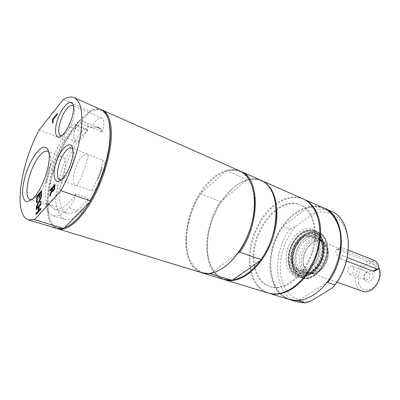 <?xml version="1.0" encoding="UTF-8"?>
<svg xmlns="http://www.w3.org/2000/svg" width="400" height="400" viewBox="0 0 400 400"><rect width="100%" height="100%" fill="white"/><g stroke="black" fill="none" stroke-linecap="round" stroke-linejoin="round"><path stroke-width="0.3" stroke-dasharray="2 1.5" d="M81.795 131.69C83.705 129.52 85.335 128.67 86.69 129.15L87.95 130.525C66.42 144.835 49.62 208.605 67.015 213.13C73.005 214.715 80.08 209.715 88.23 198.12C86.885 203.97 84.66 208.59 81.555 211.985C75.15 218.345 69.66 220.835 65.09 219.46C61.035 218.015 58.43 213.9 57.275 207.105C54.98 202.65 55.18 195.615 57.88 185.99C61.035 166.755 70.865 144.29 81.795 131.69L70.425 127.015C72.315 124.8 73.915 123.925 75.23 124.385L76.445 125.75C67.04 132.82 56.765 151.1 51.695 169.155L48.895 168.14L53.645 161.085C56.81 157.44 59.55 155.985 61.85 156.72C71.65 158.62 58.88 201.11 47.48 204.05L50.4 205.005C51.54 207.185 53.04 208.59 54.905 209.21C60.73 210.74 67.7 205.61 75.82 193.825L88.23 198.12M96.95 127.395L98.065 127.205L100.825 128.695L101.41 129.82L98.745 127.88L96.265 127.11L97.38 126.915L100.135 128.405L102.425 132.08L88.325 126.165C85.53 135.335 79.11 143.29 75.98 141.71C72.6 140.6 73.455 130.57 77.52 122.195L91.245 127.94L96.265 127.11M48.895 168.14C44.5 184.12 44.03 196.09 47.48 204.05M88.325 126.165C87.255 123.925 85.865 122.445 84.15 121.72C82.21 120.925 80 121.085 77.52 122.195M77.015 185.64L75.945 185.495C70.44 184.12 74.46 164.605 81.66 157.05C83.945 154.54 85.935 153.57 87.62 154.14L103.015 160.35L101.425 166.85L102.145 167.125L101.605 169.655L98.865 177.645L97.72 180.06L96.995 179.79L91.745 190.865L77.015 185.64C82.23 175.805 86.045 165.485 88.455 154.665M87.95 130.525L76.445 125.75M101.41 129.82L100.72 129.53M97.72 180.06L102.145 167.125M322.25 240.36L319.435 233.91C316.615 230.63 313.2 228.765 309.185 228.31C300.92 228.635 292.34 236.43 288.19 247.035C285.49 255.48 285.495 263.075 288.2 269.815C290.485 273.61 293.525 276.135 297.32 277.39C301.405 277.76 305.575 276.64 309.835 274.03C319.21 267.545 325.145 251.585 322.295 240.555L322.25 240.36M291.56 261.205C288.43 248.73 301.13 231.715 310.65 236.095C316.995 239.735 318.66 246.75 315.65 257.135C311.14 266.965 305.295 271.18 298.115 269.79C294.73 268.49 292.545 265.63 291.56 261.205M101.425 166.85L100.885 169.38L96.995 179.79M57.88 185.99L46.37 181.99L51.695 169.155M46.37 181.99C49.71 162.585 59.59 139.855 70.425 127.015M316.175 236.055L313.09 234.08C298.84 227.48 282.83 259.125 294.585 270.25L298.64 272.905C306.015 274.54 312.395 270.515 317.79 260.83C322.02 250.405 321.48 242.145 316.175 236.055M315.215 237.575C308.685 233.13 302.255 235.265 295.935 243.985C290.8 252.12 290.535 263.575 295.515 268.775C301.78 273.795 308.305 271.87 315.085 263.005C320.58 254.515 320.555 242.415 315.215 237.575M296.475 270.905L300.54 273.56C307.92 275.195 314.305 271.19 319.69 261.53C323.91 251.13 323.36 242.89 318.045 236.805L314.955 234.83C300.685 228.22 284.7 259.79 296.475 270.905M296.555 271.395C302.04 277.38 312.435 274.615 318.525 265.015C324.7 255.505 324.635 241.93 318.605 236.535C312.665 231 302.64 234.57 297 243.715C291.28 252.785 290.98 265.55 296.555 271.395M293.53 271.92L298.04 274.87C306.145 276.65 313.16 272.215 319.085 261.555C323.715 250.075 323.11 241 317.26 234.335L313.92 232.205C305.75 230.1 298.68 234.21 292.715 244.53C287.82 255.53 288.09 264.66 293.53 271.92M298.77 270.48C305.245 275.66 311.98 273.7 318.965 264.61C324.625 255.895 324.565 243.465 319.035 238.49C316.685 236.38 313.93 235.59 310.755 236.12C298.585 237.63 289.985 260.74 298.205 269.84L298.77 270.48M298.975 271.805C304.365 277.655 314.55 274.955 320.5 265.59C326.54 256.31 326.46 243.05 320.55 237.77C314.725 232.345 304.895 235.81 299.375 244.745C293.77 253.605 293.495 266.09 298.975 271.805M296.42 268.195C302.395 272.965 308.61 271.13 315.055 262.695C320.28 254.62 320.26 243.12 315.175 238.5C313.02 236.55 310.48 235.815 307.55 236.3C296.3 237.695 288.3 259.195 295.9 267.605L296.42 268.195M293.885 241.6C285.54 254.33 287.56 273.405 298.18 276.595C310.83 282.105 328.265 258.455 323.355 241.68C322.46 238.11 320.9 235.295 318.685 233.24L315.155 230.99C307.33 228.69 300.24 232.23 293.885 241.6M39.23 129.82L65.035 140.035C45.97 173.875 39.935 223.82 56.825 228.485M65.035 140.035L66.41 139.335C55.885 158.105 48.44 182.52 47.755 201.075L48.04 210.845C49.67 224.425 55.19 230.055 64.59 227.73M108.32 119.35C104.495 109.585 98.155 107.24 89.295 112.315L82.89 117.205C77.105 122.66 71.615 130.035 66.41 139.335L89.295 112.315L89.555 111.04L63.225 99.575M101.67 109.89C96.41 108.255 90.365 110.6 83.535 116.915C65.715 133.13 48.89 173.625 48.05 201.615L48.34 211.485C49.38 220.73 52.42 226.455 57.47 228.66M91.745 190.865C99.235 191.44 109.145 164.595 103.015 160.35M102.425 132.08C104.565 124.465 104.315 119.795 101.67 118.075C99.965 117.45 97.915 118.49 95.525 121.185L91.245 127.94M75.82 193.825C74.42 199.735 72.185 204.42 69.115 207.885C62.77 214.37 57.38 216.945 52.94 215.61C49.005 214.2 46.525 210.085 45.49 203.255L57.275 207.105M50.4 205.005L47.67 205.155L45.49 203.255M101.07 109.6C97.715 108.19 93.88 108.67 89.555 111.04M52.195 188.905L50.24 191.09L49.97 191M50.24 191.09L50.255 190.675M54.93 184.8L55.22 184.475L54.945 184.38M55.22 184.475L54.82 188.96L53.7 191.11L52.595 191.575M52.3 191.03L50.045 196.34L49.775 196.245M50.045 196.34L50.075 195.53M54.61 186.2L52.745 188.29L52.92 190.435M52.745 188.29L52.47 188.195M57.2 113.92L57.47 113.59L57.215 113.485M57.47 113.59L57.44 114.515L57.185 114.405M57.44 114.515L53.395 119.555L53.14 119.45M53.395 119.555L53.28 122.665L53.025 122.565M53.28 122.665L52.485 123.235M52.74 123.335L52.755 122.9M41.48 191.22L41.77 190.895L41.54 195.87L41.27 195.78M41.77 190.895L41.5 190.805M41.54 195.87L40.715 196.41M40.985 196.5L41 196.085M41.165 192.575L39.62 193.94M39.885 194.03L39.71 197.685L39.445 197.595M39.71 197.685L38.89 198.22M39.16 198.31L39.18 197.895M39.335 194.655L37.35 196.52M37.615 196.61L37.42 200.52L37.15 200.435M37.42 200.52L36.605 201.055M36.87 201.14L36.895 200.725M38.55 202.59L36.525 202.6M41.215 196.98L41.515 196.35L41.25 196.26M41.515 196.35L41.46 197.57L41.19 197.485M41.46 197.57L39.53 201.56M41.005 201.47L41.28 201.455L41.01 201.365M41.28 201.455L41.23 202.615L40.96 202.525M41.23 202.615L38.755 202.595M39.025 202.685L36.53 207.86L36.26 207.775M36.53 207.86L36.565 207.14M38.725 207.255L36.16 209.72M36.43 209.805L36.455 209.395M40.9 203.81L41.19 203.485L40.915 203.395M41.19 203.485L41.14 204.565L40.865 204.48M41.14 204.565L39.285 206.635L39.01 206.545M39.285 206.635L39.1 210.395M40.675 208.655L40.965 208.33L40.695 208.245M40.965 208.33L40.915 209.425L40.64 209.34M40.915 209.425L36.185 214.65L35.915 214.56M36.185 214.65L36.205 214.24M73.455 106.095L74.575 110.11C74.88 116.205 70.765 127.325 66.305 132.48L65.195 133.69L61.66 135.755M72.805 148.745L74.07 153.395C74.42 160.175 70.085 171.96 65.375 177.01L61.21 179.885M48.9 152.29C49.89 153.455 50.48 155.37 50.68 158.03C51.645 167.985 44.76 187.69 37.55 195.52L36.935 196.2C35.075 198.145 33.385 199.26 31.87 199.55M239.975 171C231.24 167.66 221.98 170.2 212.2 178.63C183.685 201.85 175.26 265.505 202.075 272.84M303.2 198.945C293.945 195.325 284.37 197.25 274.475 204.71C260.98 215.155 250.965 234.89 249.38 253.66C247.805 272.4 255.05 288.925 268.185 293.03M253.98 265.11C256.025 276.355 261.27 283.515 269.715 286.6C283.32 291.21 302.61 277.25 310.695 255.29C318.935 233.39 313.465 210.215 300.155 204.81C277.605 194.125 247.705 235.07 253.98 265.11M224.405 279.655C212.235 275.71 205.855 259.29 207.655 240.505C209.215 225.38 214.35 211.58 223.06 199.11C226.29 194.62 229.805 190.78 233.595 187.59C243.245 179.645 252.49 177.26 261.33 180.44M233.18 279.735C215.94 282.245 205.185 263.355 207.565 240.245C209.005 226.065 213.69 212.975 221.62 200.97L233.25 187.85C237.5 184.295 241.845 181.825 246.28 180.44C261.515 175.35 275.41 187.44 276.2 210.145M238.305 252.83C229.6 264.655 220.55 271.36 211.165 272.945C195.475 275.49 185.34 259.345 186.31 238.045C187.145 221.97 192.065 206.895 201.075 192.815C204.605 187.485 208.48 182.965 212.7 179.25C216.93 175.555 221.235 172.965 225.62 171.475C239.62 166.475 252.425 176.34 254.34 196.795M260.905 180.25C256.54 178.375 251.83 178.125 246.785 179.49L226.98 170.87C231.78 169.44 236.26 169.55 240.42 171.2M226.98 170.87L225.62 171.475L201.075 192.815L200.66 193.73L220.345 201.52C201.355 229.14 201.92 273.37 223.96 279.525M210.945 273.33L238.11 252.975M202.54 272.975C191.45 268.16 186.075 256.625 186.425 238.375C187.22 222.61 191.965 207.725 200.66 193.73M220.345 201.52L221.62 200.97L246.28 180.44L246.785 179.49M254.76 265.37C256.81 276.605 262.06 283.765 270.51 286.85C284.12 291.46 303.415 277.525 311.485 255.585C319.72 233.71 314.235 210.55 300.92 205.14C278.355 194.45 248.465 235.35 254.76 265.37M322.9 246.035C321.815 241.88 319.7 239.14 316.56 237.82C306.685 233.28 293.61 250.69 296.885 263.505C297.925 268.055 300.2 271 303.71 272.345C313.38 276.585 326.6 258.775 322.9 246.035M325.795 247.165C324.7 243.02 322.575 240.285 319.43 238.965C309.54 234.42 296.475 251.755 299.785 264.535C300.83 269.07 303.115 272.01 306.63 273.36C316.32 277.6 329.52 259.87 325.795 247.165M322.77 241.445C321.35 236.04 318.615 232.48 314.575 230.75C301.58 224.73 284.395 247.7 288.565 264.615C289.9 270.7 292.905 274.625 297.585 276.395C301.83 277.75 306.28 276.8 310.935 273.555C319.88 267.36 325.535 252.165 322.815 241.63L322.77 241.445M331.845 288.255C345.015 274.085 351.38 250.155 346.67 233.225C342.025 216.215 327.805 208.56 313.725 213.395L316.44 209.815L309.685 206.875C314.73 205.87 319.5 206.295 324 208.14M331.16 211.305C326.54 209.31 321.635 208.815 316.44 209.815M289.935 299.665C267.025 292.82 264.545 251.415 283.085 226.36L289.84 229.035L295.135 226.79L313.725 213.395M295.135 226.79C283.78 240.295 278.05 260.67 281.18 276.96C284.285 293.22 296.5 303.79 311.365 300.795M303.58 199.12C291.175 194.015 275.36 201.48 264.435 216.135C253.5 230.825 247.935 251.605 250.65 268.28C252.93 281.18 258.91 289.47 268.585 293.145M289.84 229.035C272.54 252.425 273.475 290.59 293.59 300.4M293.95 300.58L297.42 301.955M326.47 282.99L326.39 283.02C317.965 293.375 308.85 299.05 299.045 300.055L298.715 300.46M283.085 226.36L283.59 225.58C261.36 253.875 269.15 303.27 299.045 300.055L326.39 283.02C338.37 268.055 343.7 244.945 339.165 228.725C333.515 211.695 323.26 204.59 308.4 207.4L283.59 225.58C290.75 215.88 299.02 209.82 308.4 207.4L309.685 206.875M323.64 207.98C311.085 202.52 295.075 209.47 284.11 223.705C273.135 237.975 267.705 258.415 270.695 274.875C273.22 287.74 279.51 295.965 289.555 299.555M348.31 250.09L341.39 247.33L339.835 247.215C337.265 247.925 340.305 255.005 343.695 256.13L347.225 257.5M374.975 270.925C377.575 269.155 373.74 263.51 370.675 262.69L337.73 249.725L336.325 249.525C334.645 249.635 336.875 257.225 339.99 258.505L346.42 260.97M301.62 264.78C302.64 269.16 304.85 272.005 308.255 273.31L312.36 273.715C321.285 273.075 329.72 258.2 326.81 248.005L324 242.44L320.63 240.06C311.045 235.66 298.395 252.42 301.62 264.78M303.44 265.035C305.015 271.1 308.49 273.98 313.86 273.67C322.505 273.055 330.655 258.69 327.83 248.84L325.105 243.455C316.775 233.32 299.635 250.885 303.44 265.035M327.515 249.05C326.505 245.255 324.555 242.75 321.66 241.54C312.61 237.39 300.675 253.185 303.74 264.835C304.71 268.955 306.795 271.635 310 272.865C318.88 276.755 330.925 260.635 327.515 249.05M378.89 267.865C377.66 264.97 375.77 263.005 373.23 261.96C363.955 257.755 352.32 272.3 355.785 283.385C356.895 287.295 359.09 289.88 362.375 291.13M358.465 282.965C360.975 289.655 365.485 291.57 371.98 288.71C378.12 284.215 380.49 278.18 379.09 270.605C376.315 263.965 371.75 262.19 365.395 265.285C359.515 269.73 357.205 275.625 358.465 282.965M353.975 268.355C354.115 272.245 352.625 274.17 349.495 274.125L347.86 272.145C347.73 268.255 349.235 266.34 352.365 266.41L353.975 268.355M364.35 279.435L364.245 278.965C363.915 276.345 364.73 274.155 366.69 272.39C370.23 269.405 374.525 273.325 372.845 278.135C369.8 283.195 366.97 283.625 364.35 279.435M369.85 274.33L368.22 272.41L365.415 273.005C364.025 274.255 363.45 275.81 363.68 277.66L365.415 279.95C368.55 280.025 370.025 278.15 369.85 274.33M321.875 234.535C324.095 236.585 325.66 239.39 326.57 242.95C331.515 259.68 314.11 283.205 301.435 277.7C290.79 274.5 288.73 255.48 297.06 242.81C303.405 233.485 310.5 229.975 318.335 232.28L321.875 234.535M298.045 243.435C287.855 259.03 294.75 281.415 309.495 277.185C317.425 274.72 324.735 265.285 326.78 254.64C327.735 246.395 326.14 240.005 322 235.475C315.46 229.225 304.175 233.28 298.045 243.435M327.15 243.185C325.71 237.8 322.965 234.245 318.91 232.515C305.88 226.48 288.725 249.295 292.95 266.15C294.305 272.205 297.33 276.125 302.02 277.9C314.7 283.405 332.105 259.905 327.15 243.185M101.605 169.655L100.885 169.38M98.865 177.645L98.145 177.375M98.065 127.205L97.38 126.915M100.825 128.695L100.135 128.405M319.215 235.57C311.455 230.275 303.86 232.81 296.445 243.165C286.73 258.065 293.29 279.385 307.29 275.305C314.82 272.935 321.755 263.945 323.715 253.82C324.635 245.97 323.135 239.89 319.215 235.57M295.45 272.575L299.97 275.525C308.08 277.315 315.09 272.89 321.01 262.26C325.63 250.81 325.015 241.755 319.15 235.1L315.805 232.965C308.505 230.83 301.885 234.125 295.95 242.85C289.75 252.495 289.4 266.405 295.45 272.575M317.65 233.715C321.775 238.255 323.345 244.67 322.375 252.96C320.3 263.66 312.975 273.16 305.05 275.665C290.32 279.95 283.5 257.475 293.71 241.78C299.86 231.565 311.135 227.455 317.65 233.715M81.555 211.985L69.115 207.885M55.15 186.58L54.875 186.485M54.82 188.96L54.545 188.865M53.7 191.11L53.425 191.015M52.71 189.24L52.44 189.15M374.31 260.455L370.675 262.69M337.73 249.725L341.39 247.33M339.99 258.505L343.695 256.13M67.015 213.13L54.905 209.21M98.745 127.88L84.15 121.72M98.225 127.21L98.91 127.5M86.69 129.15L75.23 124.385M314.955 234.83L313.09 234.08M300.54 273.56L298.64 272.905M298.04 274.87L299.97 275.525C307.645 278.275 318.095 270.995 322.275 259.6C326.56 248.25 323.415 235.91 315.805 232.965L313.92 232.205M295.9 267.605L298.205 269.84M307.55 236.3L310.755 236.12M314.575 230.75L315.155 230.99C307.13 228.65 299.95 232.17 293.605 241.55C285.3 254.22 287.295 273.27 298.18 276.595L297.585 276.395M48.04 210.845L48.34 211.485M82.89 117.205L83.535 116.915M65.09 219.46L52.94 215.61M52.725 191.645L52.45 191.555M101.67 118.075L72.675 105.505M75.98 141.71L60.705 135.62M74.575 110.11L73.57 107.57M65.195 133.69L62.745 134.785M87.62 154.14L71.74 147.935M75.945 185.495L59.875 179.8M74.07 153.395L73.01 150.905M65.205 177.195L62.775 178.385M61.85 156.72L47.56 151.315M47.67 205.155L30.21 199.47M50.68 158.03L49.2 154.7M36.935 196.2L33.65 197.865M207.565 240.245L207.655 240.505M186.31 238.045L186.425 238.375M300.92 205.14L300.155 204.81M270.51 286.85L269.715 286.6M319.43 238.965L316.56 237.82M306.63 273.36L303.71 272.345M322.815 241.63L322.295 240.555M310.935 273.555L309.835 274.03M336.325 249.52L339.835 247.215M320.63 240.06L310.65 236.095M308.255 273.31L298.115 269.79M325.105 243.455L324 242.44M313.86 273.67L312.36 273.715M373.23 261.96L321.66 241.54M336.865 282.235L310 272.865M349.495 274.125L365.415 279.95M352.365 266.41L368.22 272.41M363.68 277.66L364.245 278.965M365.415 273.005L366.69 272.39M302.02 277.9L301.435 277.7C308.87 279.58 315.72 276.185 321.975 267.525L325.705 259.85C326.97 255.77 327.515 251.29 327.35 246.405C326.225 239.465 323.22 234.755 318.335 232.28L318.91 232.515"/><path stroke-width="0.6" d="M64.59 227.73C72.58 224.96 80.99 216.36 89.815 201.935L64.59 227.73L63.08 228.42L34.54 219.65L60.915 190.69L90.11 200.735L89.815 201.935C101.915 181.875 110.505 153.185 110.335 134.065C110.325 128.17 109.655 123.265 108.32 119.35M60.915 190.69C70.765 173.04 78.605 149.925 81.06 131.485C83.175 112.415 80.865 101.15 74.13 97.69C71.005 96.385 67.37 97.015 63.225 99.575L39.23 129.82C20.25 164.73 12.94 215.555 28.655 219.885L56.825 228.485L63.08 228.42M57.47 228.66L58.1 228.875C66.78 231.645 80.76 220.325 92.505 199.28C104.255 178.28 111.965 150.245 111.325 131.755C110.77 119.845 107.76 112.64 102.29 110.135L101.67 109.89M90.11 200.735C101.955 180.505 110.24 152.3 110.085 133.395C109.885 120.215 106.88 112.285 101.07 109.6L74.13 97.69M28.655 219.885L34.54 219.65M53.41 189.935L54.09 188.675L54.335 186.105L52.47 188.195L52.645 190.34L53.685 190.03L54.365 188.77L54.61 186.2L54.335 186.105M50.075 195.53L52.155 190.145L51.88 190.055L51.925 188.81L49.97 191L50.01 189.92L54.945 184.38L54.545 188.865L53.425 191.015L52.45 191.555L52.025 190.935L49.775 196.245L49.825 194.83L51.88 190.055M50.1 194.92L49.825 194.83M52.155 190.145L51.925 188.81M50.255 190.675L50.01 189.92M50.28 190.01L54.93 184.8M52.595 191.575L52.025 190.935M52.76 190.38L53.685 190.03M54.365 188.77L54.09 188.675M52.755 122.9L52.89 119.305L57.2 113.92M52.635 119.2L57.215 113.485L57.185 114.405L53.14 119.45L53.025 122.565L52.485 123.235L52.635 119.2L52.89 119.305M41.5 190.805L41.27 195.78L40.715 196.41L40.9 192.485L39.62 193.94L39.445 197.595L38.89 198.22L39.07 194.565L37.35 196.52L37.15 200.435L36.605 201.055L36.855 196.09L41.5 190.805M41 196.085L41.165 192.575L40.9 192.485M39.18 197.895L39.335 194.655L39.07 194.565M36.895 200.725L37.125 196.18L36.855 196.09M37.125 196.18L41.48 191.22M36.565 207.14L38.55 202.59L36.525 202.6L36.585 201.455L38.785 201.38L41.25 196.26L41.19 197.485L39.26 201.47L41.01 201.365L40.96 202.525L38.755 202.595L36.26 207.775L36.325 206.545L38.28 202.5M36.595 206.63L36.325 206.545M36.8 202.585L36.585 201.455M36.85 201.54L38.785 201.38M39.055 201.465L41.215 196.98M41.005 201.47L39.26 201.47M36.205 214.24L36.24 213.56L38.545 211.01L38.27 210.925L38.455 207.165L36.16 209.72L36.215 208.64L40.915 203.395L40.865 204.48L39.01 206.545L38.83 210.305L40.695 208.245L40.64 209.34L35.915 214.56L35.97 213.475L38.27 210.925M36.24 213.56L35.97 213.475M38.545 211.01L38.725 207.255L38.455 207.165M36.455 209.395L36.215 208.64M36.485 208.73L40.9 203.81M40.675 208.655L38.83 210.305M61.66 135.755L60.705 135.62C56.125 134.34 60.245 116.585 66.795 108.9C69.135 106.07 71.095 104.94 72.675 105.505L73.455 106.095M64.02 133.395C69.155 127.45 73.915 114.58 73.57 107.57C73.355 97.005 63.82 103.555 58.555 117.205C53.045 130.74 55.415 142.15 62.745 134.785L64.02 133.395M61.21 179.885L59.875 179.8C54.575 178.505 58.815 158.74 65.915 150.985C68.175 148.41 70.115 147.395 71.74 147.935L72.805 148.745M62.97 178.175C68.385 172.355 73.41 158.705 73.01 150.905C72.72 138.89 62.195 145.68 56.84 160.53C51.18 175.26 54.705 187.28 62.775 178.385L62.97 178.175M31.87 199.55L30.21 199.47C22.61 197.775 29.3 167.54 39.55 155.855C42.675 152.13 45.345 150.615 47.56 151.315L48.9 152.29M34.345 197.1C42.45 188.27 50.275 165.895 49.2 154.7C48.555 148.705 46.02 146.175 42.34 147.545C37.225 150.24 30.995 159.78 26.785 171.115C23.775 180 22.38 187.73 22.6 194.305C23.125 197.985 24.295 200.39 26.115 201.515C28.26 201.77 30.77 200.555 33.65 197.865L34.345 197.1M58.1 228.875L202.075 272.84C216.695 277.775 238.795 259.8 248.93 232.305C259.235 204.87 254.27 176.825 239.975 171L102.29 110.135M224.845 279.795L268.185 293.03C275.42 295.175 283.17 293.68 291.445 288.54C305.305 279.695 316.98 259.65 319.34 240.055C321.725 220.445 314.735 203.955 303.2 198.945L261.755 180.625C276.38 186.62 281.845 214.165 271.825 240.825C261.98 267.55 239.83 284.82 224.845 279.795L224.405 279.655M261.33 180.44L261.755 180.625M276.2 210.145C277.005 226.365 270.74 246.455 260.44 260.415C251.785 271.865 242.7 278.305 233.18 279.735L231.785 280.27L210.695 273.785L210.945 273.33M254.34 196.795C256.235 213.945 249.675 237.085 238.305 252.83L239.8 252.235L261.01 259.535C281.59 231.6 280.32 186.84 260.905 180.25L240.87 171.395C259.905 177.74 260.525 223.415 239.8 252.235M240.42 171.2L240.87 171.395M210.695 273.785L202.54 272.975M203.005 273.125L223.96 279.525L231.785 280.27M261.01 259.535L260.44 260.415L233.18 279.735M334.91 284.96C354.825 260.055 351.575 218.58 331.16 211.305L324.36 208.3C344.705 215.52 347.78 257.32 327.79 282.515L334.91 284.96L331.845 288.255L311.365 300.795L305.605 302.955L298.475 300.765L289.935 299.665M268.585 293.145L268.985 293.275C280.75 296.935 296.415 289.485 307.415 273.725C318.41 257.99 323.15 235.775 319.16 219.805C316.42 209.48 311.355 202.64 303.965 199.28L303.58 199.12M293.59 300.4L293.95 300.58M290.315 299.785L297.42 301.955L305.605 302.955M298.715 300.46L298.475 300.765M327.79 282.515L326.47 282.99M268.985 293.275L289.555 299.555C301.485 303.265 317.175 296.14 328.045 280.87C338.915 265.62 343.41 243.975 339.2 228.295C336.315 218.15 331.13 211.38 323.64 207.98L303.965 199.28M324 208.14L324.36 208.3M347.225 257.5L376.79 268.965L378.07 269.06C380.46 268.425 377.42 261.515 374.31 260.455L348.31 250.09M346.42 260.97L373.115 271.185L374.975 270.925M336.865 282.235L362.375 291.13C371.48 295.035 383.15 280.23 379.365 269.22L378.89 267.865M54.575 187.28L54.3 187.185M373.115 271.185L376.79 268.965M110.335 134.065L110.085 133.395M52.975 190.46L52.7 190.365M374.52 271.195L378.07 269.06"/></g></svg>
